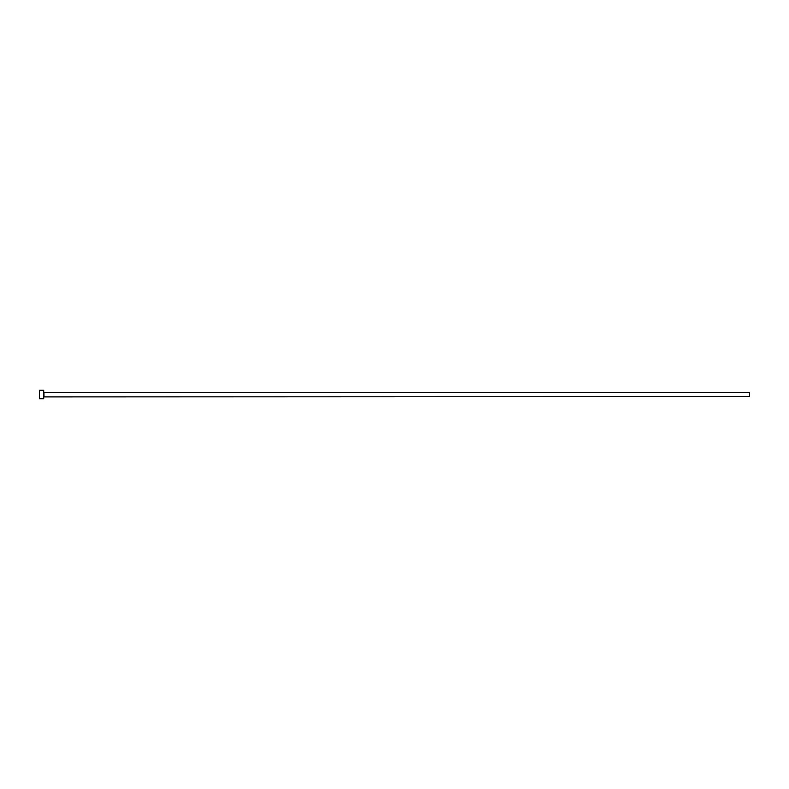 <?xml version="1.0" encoding="UTF-8"?>
<svg xmlns="http://www.w3.org/2000/svg" width="789" height="789" viewBox="0 0 789 789"><rect width="100%" height="100%" fill="white"/><g stroke="black" fill="none" stroke-linecap="round" stroke-linejoin="round"><path stroke-width="1.18" d="M43.967 396.62L43.967 392.38L749.55 392.38L749.55 396.62L43.681 396.897M43.681 394.5L43.681 398.731L39.45 398.731L39.45 390.269L43.681 390.269L43.681 394.5"/></g></svg>
